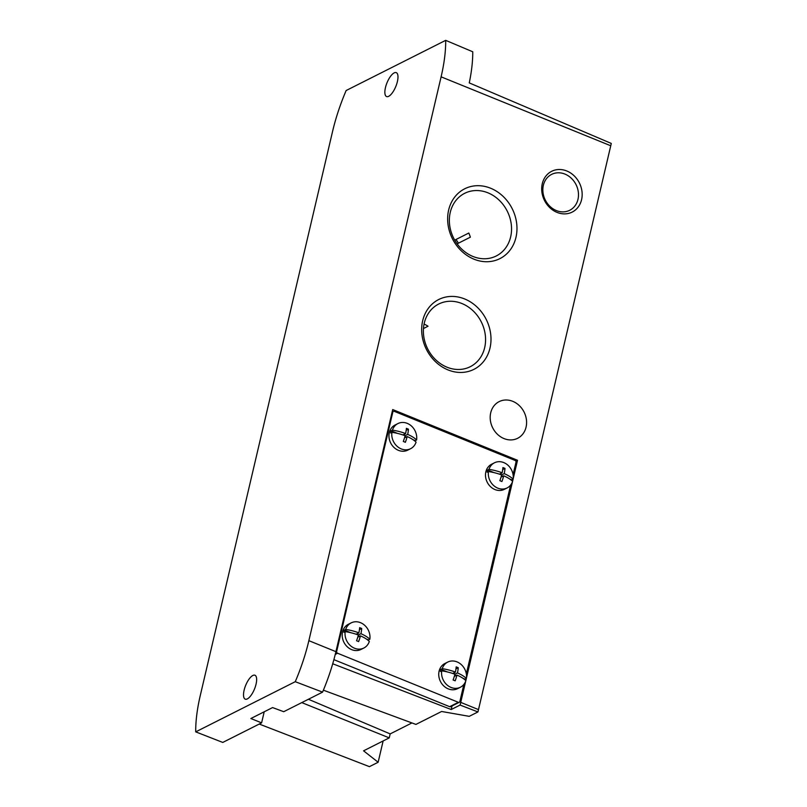 <?xml version="1.0" encoding="UTF-8"?>
<svg xmlns="http://www.w3.org/2000/svg" width="807" height="807" viewBox="0 0 807 807"><rect width="100%" height="100%" fill="white"/><g stroke="black" fill="none" stroke-linecap="round" stroke-linejoin="round"><path stroke-width="1.21" d="M350.742 632.698L344.387 630.106A14.082 12.044 63.2 0 0 343.873 632.284L345.174 631.629A14.082 12.044 63.2 0 0 354.505 648.223A14.082 12.044 63.2 0 0 363.846 648.021A14.082 12.044 63.2 0 0 369.324 641.434A23.433 8.494 13.2 0 0 360.426 635.866L357.753 637.217M344.387 630.106L345.689 629.45A14.082 12.044 63.2 0 1 351.166 622.873A14.082 12.044 63.2 0 1 364.532 625.183A14.082 12.044 63.2 0 1 369.838 639.265A23.433 8.494 -166.8 0 0 360.931 633.697A23.433 8.675 -67.9 0 0 361.697 628.482A22.324 8.09 -166.8 0 0 359.64 627.644A23.433 8.675 112.1 0 1 358.873 632.859A23.433 8.494 -166.8 0 0 345.689 629.45M368.416 640.587A14.082 12.044 63.2 0 0 368.527 639.921L369.838 639.265M351.166 622.873L348.342 624.295A14.082 12.044 63.2 0 0 342.329 637.137A14.082 12.044 63.2 0 0 351.691 649.645A14.082 12.044 63.2 0 0 361.022 649.443L363.846 648.021M345.174 631.629A23.433 8.494 13.2 0 1 358.358 635.028A23.433 8.675 112.1 0 1 356.563 640.758A22.324 8.09 13.2 0 1 358.621 641.595A23.433 8.675 -67.9 0 0 360.426 635.866M447.29 671.918L440.925 669.336A14.082 12.044 63.2 0 0 440.41 671.505L441.711 670.849A14.082 12.044 63.2 0 0 451.042 687.443A14.082 12.044 63.2 0 0 460.383 687.241A14.082 12.044 63.2 0 0 465.861 680.664L466.335 678.516M440.925 669.336L442.226 668.68A14.082 12.044 63.2 0 1 447.703 662.093A14.082 12.044 63.2 0 1 461.069 664.403A14.082 12.044 63.2 0 1 466.375 678.485A23.433 8.494 -166.8 0 0 457.468 672.927A23.433 8.675 -67.9 0 0 458.245 667.712A22.324 8.09 -166.8 0 0 456.177 666.875A23.433 8.675 112.1 0 1 455.41 672.09A23.433 8.494 -166.8 0 0 442.226 668.68M464.953 679.817A14.082 12.044 63.2 0 0 465.074 679.151L466.375 678.485M447.703 662.093L444.879 663.515A14.082 12.044 63.2 0 0 438.867 676.357A14.082 12.044 63.2 0 0 448.228 688.865A14.082 12.044 63.2 0 0 457.559 688.664L460.383 687.241M441.711 670.849A23.433 8.494 13.2 0 1 454.906 674.259A23.433 8.675 112.1 0 1 453.1 679.988A22.324 8.09 13.2 0 1 455.168 680.826A23.433 8.675 -67.9 0 0 456.964 675.096A23.433 8.494 13.2 0 1 465.861 680.664M494.035 472.62L487.67 470.037A14.082 12.044 63.2 0 0 487.156 472.206L488.457 471.55A14.082 12.044 63.2 0 0 497.788 488.144A14.082 12.044 63.2 0 0 507.129 487.942A14.082 12.044 63.2 0 0 512.606 481.355A23.433 8.494 13.2 0 0 503.709 475.797L501.036 477.139M487.67 470.037L488.971 469.371A14.082 12.044 63.2 0 1 494.449 462.794A14.082 12.044 63.2 0 1 507.815 465.104A14.082 12.044 63.2 0 1 513.121 479.187A23.433 8.494 -166.8 0 0 504.214 473.618A23.433 8.675 -67.9 0 0 504.99 468.403A22.324 8.09 -166.8 0 0 502.922 467.566A23.433 8.675 112.1 0 1 502.156 472.781A23.433 8.494 -166.8 0 0 488.971 469.371M511.699 480.508A14.082 12.044 63.2 0 0 511.82 479.842L513.121 479.187L512.576 481.325M494.449 462.794L491.634 464.217A14.082 12.044 63.2 0 0 485.612 477.058A14.082 12.044 63.2 0 0 494.973 489.567A14.082 12.044 63.2 0 0 504.304 489.365L507.129 487.942M488.457 471.55A23.433 8.494 13.2 0 1 501.651 474.96A23.433 8.675 112.1 0 1 499.846 480.69A22.324 8.09 13.2 0 1 501.914 481.527A23.433 8.675 -67.9 0 0 503.709 475.797M397.488 433.389L391.133 430.807A14.082 12.044 63.2 0 0 390.618 432.976L391.92 432.32A14.082 12.044 63.2 0 0 401.25 448.914A14.082 12.044 63.2 0 0 410.592 448.712A14.082 12.044 63.2 0 0 416.069 442.135A23.433 8.494 13.2 0 0 407.172 436.567L404.499 437.908M391.133 430.807L392.434 430.151A14.082 12.044 63.2 0 1 397.912 423.574A14.082 12.044 63.2 0 1 411.277 425.874A14.082 12.044 63.2 0 1 416.583 439.966A23.433 8.494 -166.8 0 0 407.676 434.398A23.433 8.675 -67.9 0 0 408.443 429.183A22.324 8.09 -166.8 0 0 406.385 428.346A23.433 8.675 112.1 0 1 405.618 433.561A23.433 8.494 -166.8 0 0 392.434 430.151M415.161 441.288A14.082 12.044 63.2 0 0 415.272 440.622L416.583 439.966M397.912 423.574L395.087 424.996A14.082 12.044 63.2 0 0 389.075 437.838A14.082 12.044 63.2 0 0 398.436 450.336A14.082 12.044 63.2 0 0 407.767 450.135L410.592 448.712M391.92 432.32A23.433 8.494 13.2 0 1 405.104 435.73A23.433 8.675 112.1 0 1 403.308 441.459A22.324 8.09 13.2 0 1 405.366 442.297A23.433 8.675 -67.9 0 0 407.172 436.567M478.501 709.605L460.726 702.383A98.555 36.476 112.1 0 1 460.091 705.056L477.936 711.945A98.555 36.476 112.1 0 0 478.501 709.605L610.748 145.764L441.106 76.836L308.859 640.667A98.555 36.476 112.1 0 1 295.261 681.693L322.568 692.134A98.555 36.476 112.1 0 0 335.914 651.663L308.859 640.667M455.985 239.497A35.084 30.01 -116.8 0 1 458.396 243.21M454.714 240.143L468.806 233.031A35.084 30.01 -116.8 0 1 470.36 237.177L457.125 243.845M424.079 324.061A35.084 30.01 -116.8 0 1 428.033 326.23L423.463 328.53M323.375 690.187L415.928 724.424L441.611 711.481L469.22 716.344L477.936 711.945M411.923 722.941L390.174 733.906L389.246 737.88L301.778 702.604M259.229 724.05L369.424 766.65L378.14 762.252L363.564 750.823L389.246 737.88M332.726 663.768L451.204 709.535L460.091 705.056M264.202 711.794L261.609 722.86L250.856 718.523L272.574 707.578L283.731 711.703L322.568 692.134M513.171 478.813L517.519 460.283L392.706 409.563L335.914 651.663M295.261 681.693L195.718 731.868L222.772 742.43L261.609 722.86M195.718 731.868A98.555 36.476 112.1 0 1 200.307 695.392L332.545 131.551A98.555 36.476 112.1 0 1 346.142 90.525L445.686 40.35L472.751 51.779A98.555 36.476 112.1 0 1 469.26 82.899L611.282 143.434A98.555 36.476 112.1 0 1 610.748 145.764M383.133 740.957L378.14 762.252M247.335 698.902A12.902 4.781 112.1 0 1 245.227 699.155A12.902 4.781 112.1 0 1 245.661 685.395A12.902 4.781 112.1 0 1 254.941 675.237A12.902 4.781 112.1 0 1 255.385 686.575A12.902 4.781 112.1 0 1 247.335 698.902M388.671 96.315A12.902 4.781 112.1 0 1 386.563 96.558A12.902 4.781 112.1 0 1 385.453 87.61A12.902 4.781 112.1 0 1 396.277 72.64A12.902 4.781 112.1 0 1 396.721 83.989A12.902 4.781 112.1 0 1 388.671 96.315M445.686 40.35A98.555 36.476 112.1 0 1 441.106 76.836M460.726 702.383L465.74 681.007M466.426 678.122L512.495 481.708M512.758 401.331A20.528 17.562 -116.8 0 1 526.406 419.569A20.528 17.562 -116.8 0 1 517.63 438.292A20.528 17.562 -116.8 0 1 492.704 427.861A20.528 17.562 -116.8 0 1 499.15 401.624A20.528 17.562 -116.8 0 1 512.758 401.331M566.786 170.983A22.828 19.529 -116.8 0 1 576.511 208.973A22.828 19.529 -116.8 0 1 542.486 195.143A22.828 19.529 -116.8 0 1 566.786 170.983M490.626 188.233A39.099 33.44 -116.8 0 1 507.29 253.297A39.099 33.44 -116.8 0 1 449.005 229.612A39.099 33.44 -116.8 0 1 490.626 188.233M464.661 298.963A39.099 33.44 -116.8 0 1 481.315 364.018A39.099 33.44 -116.8 0 1 423.029 340.332A39.099 33.44 -116.8 0 1 464.661 298.963M308.415 699.266L390.174 733.906M461.947 303.543A35.084 30.01 -116.8 0 1 485.249 334.703A35.084 30.01 -116.8 0 1 470.269 366.701A35.084 30.01 -116.8 0 1 427.68 348.876A35.084 30.01 -116.8 0 1 438.685 304.047A35.084 30.01 -116.8 0 1 461.947 303.543M487.912 192.812A35.084 30.01 -116.8 0 1 511.224 223.983A35.084 30.01 -116.8 0 1 496.234 255.98A35.084 30.01 -116.8 0 1 453.655 238.156A35.084 30.01 -116.8 0 1 464.661 193.327A35.084 30.01 -116.8 0 1 487.912 192.812M564.95 174.09A20.104 17.189 -116.8 0 1 578.306 191.955A20.104 17.189 -116.8 0 1 569.712 210.284A20.104 17.189 -116.8 0 1 545.31 200.075A20.104 17.189 -116.8 0 1 551.625 174.383A20.104 17.189 -116.8 0 1 564.95 174.09M515.834 461.13L517.519 460.283M451.204 709.535L452.051 705.933M333.886 659.642L449.66 706.69A1.412 1.2 63.2 0 0 450.599 706.67L459.274 702.292A1.412 1.2 63.2 0 0 459.859 701.525L463.874 684.386M513.07 474.637L515.996 462.189A1.412 1.2 63.2 0 0 515.078 460.424L394.3 411.348A1.412 1.2 63.2 0 0 392.797 412.135L336.66 651.471A1.412 1.2 63.2 0 0 337.568 653.236L458.346 702.312A1.412 1.2 63.2 0 0 459.274 702.292M464.983 679.686L465.114 679.131M466.325 673.936L510.619 485.088M511.729 480.387L511.86 479.822M415.272 440.622L413.123 439.744M406.335 436.99L404.932 436.416M404.388 435.457L404.731 434.005M405.618 433.561L402.885 434.933M407.676 434.398L405.064 435.709M408.443 429.183L406.183 430.323M511.82 479.842L509.661 478.965M502.872 476.211L501.47 475.636M500.925 474.687L501.268 473.235M502.156 472.781L499.422 474.163M504.214 473.618L501.601 474.94M504.99 468.403L502.721 469.553M465.074 679.151L462.915 678.273M456.126 675.509L454.724 674.945M454.18 673.986L454.523 672.534M455.41 672.09L452.677 673.462M456.964 675.096L454.291 676.437M457.468 672.927L454.855 674.238M458.245 667.712L455.975 668.852M368.527 639.921L366.378 639.043M359.589 636.289L358.187 635.714M357.642 634.766L357.985 633.303M358.873 632.859L356.139 634.231M360.931 633.697L358.318 635.018M361.697 628.482L359.438 629.631M392.01 412.528L392.797 412.135M335.873 651.864L336.66 651.471M335.258 654.406L337.568 653.236M449.66 706.69L458.346 702.312M392.131 411.994L393.372 411.368"/></g></svg>
